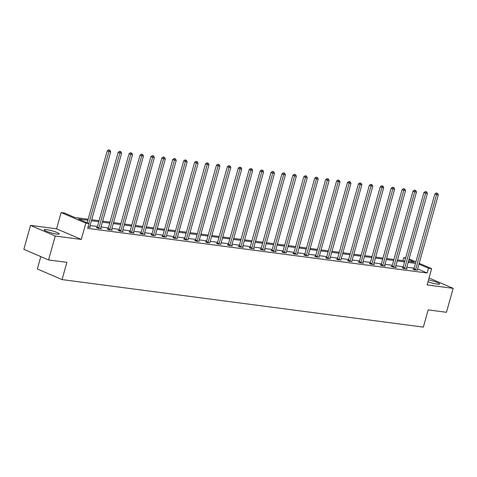 <?xml version="1.0" encoding="UTF-8"?>
<svg xmlns="http://www.w3.org/2000/svg" width="477" height="477" viewBox="0 0 477 477"><rect width="100%" height="100%" fill="white"/><g stroke="black" fill="none" stroke-linecap="round" stroke-linejoin="round"><path stroke-width="0.72" d="M428.501 279.933A7.829 1.079 -164.4 0 1 436.056 282.038A7.829 1.079 -164.4 0 1 439.585 283.994A7.829 1.079 -164.4 0 1 437.254 284.125A7.829 1.079 -164.4 0 1 428 281.734M56.852 234.094A7.829 1.079 -164.4 0 1 48.541 232.031A7.829 1.079 -164.4 0 1 44.099 229.747A7.829 1.079 -164.4 0 1 46.43 229.616A7.829 1.079 -164.4 0 1 54.748 231.679A7.829 1.079 -164.4 0 1 59.184 233.957A7.829 1.079 -164.4 0 1 56.852 234.094M419.194 263.292L431.655 268.64L427.112 284.924L453.15 288.346L446.466 312.286L428.161 309.883L423.349 327.121L62.058 279.594L66.875 262.356L48.565 259.947L23.85 249.34L30.534 225.394L55.249 236.008L81.293 239.436L85.836 223.153L61.122 212.545L64.306 212.963L74.895 217.506L88.162 219.253M48.565 259.947L55.249 236.008M453.15 288.346L429.044 277.996M81.293 239.436L56.578 228.823L30.534 225.394M56.578 228.823L61.122 212.545M402.904 260.651L403.751 257.61L405.706 257.866M40.795 256.614L37.343 268.98L62.058 279.594M402.815 267.871L402.033 267.77L403.703 268.485L407.203 268.95L406.422 268.611M380.974 265.003L380.193 264.896L381.862 265.611L385.362 266.077L384.581 265.737M359.133 262.129L358.352 262.022L360.022 262.744L363.522 263.203L362.741 262.863M337.293 259.255L336.512 259.154L338.181 259.87L340.9 259.995M315.452 256.382L314.671 256.28L316.34 256.996L319.053 257.121M293.611 253.508L292.83 253.406L294.5 254.122L297.213 254.247M271.771 250.634L270.99 250.532L272.659 251.248L276.159 251.713L275.372 251.373M249.93 247.766L249.143 247.658L250.819 248.374L254.319 248.839L253.531 248.499M228.089 244.892L227.302 244.784L228.978 245.506L232.478 245.965L231.691 245.625M206.249 242.018L205.462 241.917L207.131 242.632L209.85 242.757M184.408 239.144L183.621 239.043L185.291 239.758L188.01 239.883M162.568 236.27L161.781 236.169L163.45 236.884L166.169 237.009M140.721 233.396L139.94 233.295L141.609 234.01L145.109 234.475L144.328 234.135M118.88 230.528L118.099 230.421L119.769 231.142L123.269 231.601L122.488 231.262M97.04 227.654L96.259 227.547L97.928 228.268L101.428 228.727L100.647 228.388M414.155 268.152L406.792 267.18M403.232 266.715L395.868 265.749M392.315 265.278L384.945 264.312M381.391 263.841L374.028 262.875M370.474 262.404L363.104 261.438M359.551 260.967L352.187 260.001M348.633 259.53L341.264 258.564M337.71 258.099L330.346 257.127M326.793 256.662L319.423 255.69M315.869 255.225L308.506 254.253M304.952 253.788L297.582 252.816M294.029 252.351L286.665 251.379M283.111 250.914L275.742 249.942M272.188 249.477L264.824 248.511M261.271 248.04L253.901 247.074M250.347 246.603L242.984 245.637M239.43 245.166L232.06 244.2M228.507 243.729L221.143 242.763M217.584 242.292L210.22 241.326M206.666 240.861L199.297 239.889M195.743 239.424L188.379 238.452M184.826 237.987L177.456 237.015M173.902 236.55L166.539 235.578M162.985 235.113L155.615 234.141M152.062 233.676L144.698 232.704M141.144 232.239L133.775 231.273M130.221 230.802L122.857 229.836M119.304 229.365L111.934 228.4M108.38 227.928L101.017 226.963M97.463 226.492L90.093 225.526M87.875 220.267L78.437 219.026L89.026 223.576L87.685 228.364L427.13 273.011L417.625 268.927M89.724 226.957L90.511 227.29L88.072 226.969M107.963 229.091L107.182 228.984L108.851 229.705L112.351 230.164L111.564 229.825M129.804 231.959L129.023 231.858L130.692 232.573L134.192 233.038L133.405 232.698M151.644 234.833L150.863 234.732L152.533 235.447L155.246 235.572M173.485 237.707L172.704 237.606L174.373 238.321L177.092 238.446M195.326 240.581L194.544 240.48L196.214 241.195L198.933 241.32M217.166 243.455L216.385 243.348L218.055 244.069L220.773 244.194M239.007 246.329L238.226 246.221L239.895 246.943L243.395 247.402L242.614 247.062M260.847 249.197L260.066 249.095L261.736 249.811L265.236 250.276L264.455 249.936M282.688 252.071L281.907 251.969L283.577 252.685L286.295 252.81M304.529 254.945L303.748 254.843L305.417 255.559L308.136 255.684M326.375 257.818L325.588 257.717L327.258 258.433L329.977 258.558M348.216 260.692L347.429 260.585L349.098 261.307L351.817 261.432M370.057 263.566L369.27 263.459L370.939 264.18L374.439 264.64L373.658 264.3M391.897 266.434L391.11 266.333L392.78 267.048L396.286 267.514L395.499 267.174M413.738 269.308L412.951 269.207L414.626 269.922L417.339 270.048M89.026 223.576L85.836 223.153M431.655 268.64L428.471 268.223L418.961 264.139M427.13 273.011L428.471 268.223M415.491 263.364L408.127 262.392M404.574 261.927L397.204 260.961M393.65 260.49L386.287 259.524M382.733 259.053L375.363 258.087M371.81 257.616L364.446 256.65M360.892 256.179L353.523 255.213M349.969 254.742L342.605 253.776M339.052 253.311L331.682 252.339M328.128 251.874L320.765 250.902M317.205 250.437L309.841 249.465M306.288 249L298.918 248.028M295.364 247.563L288.001 246.591M284.447 246.126L277.077 245.154M273.524 244.689L266.16 243.723M262.606 243.252L255.237 242.286M251.683 241.815L244.319 240.849M240.766 240.378L233.396 239.412M229.842 238.941L222.479 237.975M218.925 237.504L211.555 236.538M208.002 236.073L200.638 235.101M197.084 234.636L189.715 233.664M186.161 233.199L178.797 232.227M175.244 231.762L167.874 230.79M164.321 230.325L156.957 229.354M153.397 228.888L146.034 227.917M142.48 227.451L135.11 226.486M131.557 226.015L124.193 225.049M120.639 224.578L113.27 223.612M109.716 223.141L102.352 222.175M98.799 221.704L91.429 220.738M409.087 258.951L415.908 261.879M408.407 261.378L414.34 262.159L408.849 259.798M405.557 258.385L403.751 257.61M91.715 219.718L99.079 220.69M102.633 221.155L110.002 222.127M113.556 222.592L120.919 223.564M124.479 224.029L131.843 225.001M135.396 225.466L142.766 226.432M146.32 226.903L153.683 227.869M157.237 228.34L164.607 229.306M168.16 229.777L175.524 230.743M179.078 231.214L186.447 232.18M190.001 232.651L197.365 233.617M200.918 234.082L208.288 235.054M211.842 235.519L219.205 236.491M222.759 236.956L230.129 237.928M233.682 238.393L241.046 239.365M244.6 239.83L251.969 240.802M255.523 241.267L262.887 242.238M266.44 242.704L273.81 243.669M277.364 244.141L284.727 245.106M288.287 245.577L295.651 246.543M299.204 247.014L306.574 247.98M310.128 248.451L317.491 249.417M321.045 249.888L328.414 250.854M331.968 251.319L339.332 252.291M342.885 252.756L350.255 253.728M353.809 254.193L361.172 255.165M364.726 255.63L372.096 256.602M375.649 257.067L383.013 258.039M386.567 258.504L393.936 259.476M397.49 259.941L404.854 260.907M88.847 223.498L108.929 151.561L110.682 151.787L89.771 226.676A1.002 0.692 113.2 0 0 89.724 227.04L89.724 227.189M87.178 222.783L107.259 150.845L108.929 151.561L109.305 150.172L110.002 150.261L108.637 149.879L109.305 150.172M108.637 149.879L107.259 150.845M110.682 151.787L110.002 150.261M98.709 228.37L98.793 228.233A1.002 0.692 113.2 0 0 98.942 227.881L119.852 152.998L121.599 153.224L100.695 228.113A1.002 0.692 113.2 0 0 100.641 228.477L100.647 228.626M96.932 227.839L97.123 227.517A1.002 0.692 113.2 0 0 97.272 227.165L118.183 152.282L119.852 152.998L120.222 151.608L120.925 151.698L119.554 151.316L120.222 151.608M119.554 151.316L118.183 152.282M121.599 153.224L120.925 151.698M109.632 229.807L109.71 229.67A1.002 0.692 113.2 0 0 109.865 229.318L130.77 154.435L132.523 154.661L111.612 229.55A1.002 0.692 113.2 0 0 111.564 229.914L111.564 230.063M107.85 229.276L108.04 228.954A1.002 0.692 113.2 0 0 108.196 228.602L129.1 153.713L130.77 154.435L131.145 153.039L131.843 153.135L130.477 152.753L131.145 153.039M130.477 152.753L129.1 153.713M132.523 154.661L131.843 153.135M120.556 231.244L120.633 231.106A1.002 0.692 113.2 0 0 120.782 230.755L141.693 155.872L143.44 156.098L122.535 230.987A1.002 0.692 113.2 0 0 122.488 231.351L122.488 231.494M118.773 230.713L118.964 230.391A1.002 0.692 113.2 0 0 119.113 230.039L140.023 155.15L141.693 155.872L142.063 154.476L142.766 154.572L141.395 154.19L142.063 154.476M141.395 154.19L140.023 155.15M143.44 156.098L142.766 154.572M131.473 232.681L131.557 232.543A1.002 0.692 113.2 0 0 131.706 232.192L152.616 157.309L154.363 157.535L133.453 232.424A1.002 0.692 113.2 0 0 133.405 232.788L133.405 232.931M129.69 232.15L129.881 231.828A1.002 0.692 113.2 0 0 130.036 231.476L150.941 156.587L152.616 157.309L152.986 155.913L153.683 156.009L152.318 155.627L152.986 155.913M152.318 155.627L150.941 156.587M154.363 157.535L153.683 156.009M142.396 234.118L142.474 233.98A1.002 0.692 113.2 0 0 142.623 233.629L163.533 158.74L165.286 158.972L144.376 233.861A1.002 0.692 113.2 0 0 144.328 234.225L144.328 234.368M140.614 233.581L140.804 233.265A1.002 0.692 113.2 0 0 140.953 232.913L161.864 158.024L163.533 158.74L163.903 157.35L164.607 157.446L163.235 157.064L163.903 157.35M163.235 157.064L161.864 158.024M165.286 158.972L164.607 157.446M153.314 235.555L153.397 235.417A1.002 0.692 113.2 0 0 153.546 235.066L174.457 160.177L176.204 160.409L155.293 235.298A1.002 0.692 113.2 0 0 155.246 235.662L155.246 235.805M151.531 235.018L151.728 234.702A1.002 0.692 113.2 0 0 151.877 234.35L172.781 159.461L174.457 160.177L174.826 158.787L175.524 158.883L174.159 158.501L174.826 158.787M174.159 158.501L172.781 159.461M176.204 160.409L175.524 158.883M164.237 236.986L164.315 236.854A1.002 0.692 113.2 0 0 164.464 236.503L185.374 161.614L187.127 161.846L166.217 236.735A1.002 0.692 113.2 0 0 166.169 237.099L166.169 237.242M162.454 236.455L162.645 236.139A1.002 0.692 113.2 0 0 162.794 235.787L183.705 160.898L185.374 161.614L185.744 160.224L186.447 160.314L185.076 159.938L185.744 160.224M185.076 159.938L183.705 160.898M187.127 161.846L186.447 160.314M175.154 238.422L175.238 238.291A1.002 0.692 113.2 0 0 175.387 237.94L196.297 163.051L198.044 163.283L177.134 238.166A1.002 0.692 113.2 0 0 177.086 238.536L177.092 238.679M173.378 237.892L173.568 237.57A1.002 0.692 113.2 0 0 173.717 237.224L194.628 162.335L196.297 163.051L196.667 161.661L197.365 161.751L195.999 161.375L196.667 161.661M195.999 161.375L194.628 162.335M198.044 163.283L197.365 161.751M186.078 239.859L186.155 239.728A1.002 0.692 113.2 0 0 186.304 239.376L207.215 164.487L208.968 164.72L188.057 239.603A1.002 0.692 113.2 0 0 188.01 239.967L188.01 240.116M184.295 239.329L184.486 239.007A1.002 0.692 113.2 0 0 184.635 238.661L205.545 163.772L207.215 164.487L207.584 163.098L208.288 163.188L206.917 162.812L207.584 163.098M206.917 162.812L205.545 163.772M208.968 164.72L208.288 163.188M196.995 241.296L197.079 241.165A1.002 0.692 113.2 0 0 197.228 240.813L218.138 165.924L219.885 166.157L198.975 241.04A1.002 0.692 113.2 0 0 198.927 241.404L198.933 241.553M195.218 240.766L195.409 240.444A1.002 0.692 113.2 0 0 195.558 240.092L216.469 165.209L218.138 165.924L218.508 164.535L219.205 164.625L217.84 164.249L218.508 164.535M217.84 164.249L216.469 165.209M219.885 166.157L219.205 164.625M207.918 242.733L207.996 242.596A1.002 0.692 113.2 0 0 208.151 242.25L229.055 167.361L230.808 167.594L209.898 242.477A1.002 0.692 113.2 0 0 209.85 242.841L209.85 242.99M206.136 242.203L206.326 241.881A1.002 0.692 113.2 0 0 206.475 241.529L227.386 166.646L229.055 167.361L229.431 165.972L230.129 166.062L228.763 165.686L229.431 165.972M228.763 165.686L227.386 166.646M230.808 167.594L230.129 166.062M218.836 244.17L218.919 244.033A1.002 0.692 113.2 0 0 219.068 243.687L239.979 168.798L241.726 169.025L220.821 243.914A1.002 0.692 113.2 0 0 220.768 244.278L220.773 244.427M217.059 243.64L217.25 243.318A1.002 0.692 113.2 0 0 217.399 242.966L238.309 168.083L239.979 168.798L240.348 167.409L241.046 167.499L239.681 167.117L240.348 167.409M239.681 167.117L238.309 168.083M241.726 169.025L241.046 167.499M229.759 245.607L229.836 245.47A1.002 0.692 113.2 0 0 229.992 245.118L250.896 170.235L252.649 170.462L231.739 245.351A1.002 0.692 113.2 0 0 231.691 245.715L231.691 245.864M227.976 245.077L228.167 244.755A1.002 0.692 113.2 0 0 228.316 244.403L249.227 169.52L250.896 170.235L251.272 168.84L251.969 168.936L250.604 168.554L251.272 168.84M250.604 168.554L249.227 169.52M252.649 170.462L251.969 168.936M240.676 247.044L240.76 246.907A1.002 0.692 113.2 0 0 240.909 246.555L261.819 171.672L263.566 171.899L242.662 246.788A1.002 0.692 113.2 0 0 242.608 247.152L242.614 247.301M238.899 246.514L239.09 246.192A1.002 0.692 113.2 0 0 239.239 245.84L260.15 170.951L261.819 171.672L262.189 170.277L262.893 170.372L261.521 169.991L262.189 170.277M261.521 169.991L260.15 170.951M263.566 171.899L262.893 170.372M251.6 248.481L251.677 248.344A1.002 0.692 113.2 0 0 251.832 247.992L272.737 173.109L274.49 173.336L253.579 248.225A1.002 0.692 113.2 0 0 253.531 248.589L253.531 248.732M249.817 247.951L250.008 247.629A1.002 0.692 113.2 0 0 250.163 247.277L271.067 172.388L272.737 173.109L273.112 171.714L273.81 171.809L272.445 171.428L273.112 171.714M272.445 171.428L271.067 172.388M274.49 173.336L273.81 171.809M262.517 249.918L262.6 249.781A1.002 0.692 113.2 0 0 262.749 249.429L283.66 174.546L285.407 174.773L264.502 249.662A1.002 0.692 113.2 0 0 264.449 250.026L264.455 250.169M260.74 249.388L260.931 249.066A1.002 0.692 113.2 0 0 261.08 248.714L281.99 173.825L283.66 174.546L284.03 173.151L284.733 173.246L283.362 172.865L284.03 173.151M283.362 172.865L281.99 173.825M285.407 174.773L284.733 173.246M273.44 251.355L273.518 251.218A1.002 0.692 113.2 0 0 273.673 250.866L294.577 175.977L296.33 176.21L275.42 251.099A1.002 0.692 113.2 0 0 275.372 251.462L275.372 251.606M271.657 250.819L271.848 250.503A1.002 0.692 113.2 0 0 272.003 250.151L292.908 175.262L294.577 175.977L294.953 174.588L295.651 174.683L294.285 174.302L294.953 174.588M294.285 174.302L292.908 175.262M296.33 176.21L295.651 174.683M284.364 252.792L284.441 252.655A1.002 0.692 113.2 0 0 284.59 252.303L305.501 177.414L307.248 177.647L286.343 252.536A1.002 0.692 113.2 0 0 286.295 252.899L286.295 253.043M282.581 252.255L282.772 251.939A1.002 0.692 113.2 0 0 282.921 251.588L303.831 176.699L305.501 177.414L305.87 176.025L306.574 176.12L305.202 175.739L305.87 176.025M305.202 175.739L303.831 176.699M307.248 177.647L306.574 176.12M295.281 254.223L295.364 254.092A1.002 0.692 113.2 0 0 295.513 253.74L316.418 178.851L318.171 179.084L297.26 253.973A1.002 0.692 113.2 0 0 297.213 254.336L297.213 254.479M293.498 253.692L293.689 253.376A1.002 0.692 113.2 0 0 293.844 253.025L314.748 178.136L316.418 178.851L316.794 177.462L317.491 177.551L316.126 177.176L316.794 177.462M316.126 177.176L314.748 178.136M318.171 179.084L317.491 177.551M306.204 255.66L306.282 255.529A1.002 0.692 113.2 0 0 306.431 255.177L327.341 180.288L329.094 180.521L308.184 255.404A1.002 0.692 113.2 0 0 308.136 255.773L308.136 255.916M304.421 255.129L304.612 254.807A1.002 0.692 113.2 0 0 304.761 254.462L325.672 179.573L327.341 180.288L327.711 178.899L328.414 178.988L327.043 178.613L327.711 178.899M327.043 178.613L325.672 179.573M329.094 180.521L328.414 178.988M317.122 257.097L317.205 256.966A1.002 0.692 113.2 0 0 317.354 256.614L338.265 181.725L340.012 181.958L319.101 256.841A1.002 0.692 113.2 0 0 319.053 257.204L319.053 257.353M315.339 256.566L315.536 256.244A1.002 0.692 113.2 0 0 315.685 255.899L336.589 181.01L338.265 181.725L338.634 180.336L339.332 180.425L337.966 180.05L338.634 180.336M337.966 180.05L336.589 181.01M340.012 181.958L339.332 180.425M328.045 258.534L328.122 258.403A1.002 0.692 113.2 0 0 328.271 258.051L349.182 183.162L350.935 183.395L330.024 258.278A1.002 0.692 113.2 0 0 329.977 258.641L329.977 258.79M326.262 258.003L326.453 257.681A1.002 0.692 113.2 0 0 326.602 257.33L347.512 182.447L349.182 183.162L349.552 181.773L350.255 181.862L348.884 181.487L349.552 181.773M348.884 181.487L347.512 182.447M350.935 183.395L350.255 181.862M338.962 259.971L339.046 259.834A1.002 0.692 113.2 0 0 339.195 259.488L360.105 184.599L361.852 184.832L340.942 259.715A1.002 0.692 113.2 0 0 340.894 260.078L340.9 260.227M337.179 259.44L337.376 259.118A1.002 0.692 113.2 0 0 337.525 258.767L358.436 183.883L360.105 184.599L360.475 183.21L361.172 183.299L359.807 182.924L360.475 183.21M359.807 182.924L358.436 183.883M361.852 184.832L361.172 183.299M349.885 261.408L349.963 261.271A1.002 0.692 113.2 0 0 350.112 260.925L371.023 186.036L372.775 186.263L351.865 261.152A1.002 0.692 113.2 0 0 351.817 261.515L351.817 261.664M348.103 260.877L348.293 260.555A1.002 0.692 113.2 0 0 348.443 260.203L369.353 185.32L371.023 186.036L371.392 184.647L372.096 184.736L370.724 184.355L371.392 184.647M370.724 184.355L369.353 185.32M372.775 186.263L372.096 184.736M360.803 262.845L360.886 262.708A1.002 0.692 113.2 0 0 361.035 262.356L381.946 187.473L383.693 187.7L362.782 262.588A1.002 0.692 113.2 0 0 362.735 262.952L362.741 263.101M359.026 262.314L359.217 261.992A1.002 0.692 113.2 0 0 359.366 261.64L380.276 186.757L381.946 187.473L382.315 186.078L383.013 186.173L381.648 185.791L382.315 186.078M381.648 185.791L380.276 186.757M383.693 187.7L383.013 186.173M371.726 264.282L371.804 264.145A1.002 0.692 113.2 0 0 371.953 263.793L392.863 188.91L394.616 189.136L373.706 264.025A1.002 0.692 113.2 0 0 373.658 264.389L373.658 264.538M369.943 263.751L370.134 263.429A1.002 0.692 113.2 0 0 370.283 263.077L391.194 188.188L392.863 188.91L393.239 187.515L393.936 187.61L392.571 187.228L393.239 187.515M392.571 187.228L391.194 188.188M394.616 189.136L393.936 187.61M382.643 265.719L382.727 265.582A1.002 0.692 113.2 0 0 382.876 265.23L403.786 190.347L405.533 190.573L384.629 265.462A1.002 0.692 113.2 0 0 384.575 265.826L384.581 265.969M380.867 265.188L381.057 264.866A1.002 0.692 113.2 0 0 381.206 264.514L402.117 189.625L403.786 190.347L404.156 188.952L404.854 189.047L403.488 188.665L404.156 188.952M403.488 188.665L402.117 189.625M405.533 190.573L404.854 189.047M393.567 267.156L393.644 267.019A1.002 0.692 113.2 0 0 393.799 266.667L414.704 191.784L416.457 192.01L395.546 266.899A1.002 0.692 113.2 0 0 395.499 267.263L395.499 267.406M391.784 266.625L391.975 266.303A1.002 0.692 113.2 0 0 392.124 265.951L413.034 191.062L414.704 191.784L415.079 190.389L415.777 190.484L414.412 190.102L415.079 190.389M414.412 190.102L413.034 191.062M416.457 192.01L415.777 190.484M404.484 268.593L404.568 268.456A1.002 0.692 113.2 0 0 404.717 268.104L425.627 193.215L427.374 193.447L406.47 268.336A1.002 0.692 113.2 0 0 406.416 268.7L406.422 268.843M402.707 268.056L402.898 267.74A1.002 0.692 113.2 0 0 403.047 267.388L423.958 192.499L425.627 193.215L425.997 191.826L426.7 191.921L425.329 191.539L425.997 191.826M425.329 191.539L423.958 192.499M427.374 193.447L426.7 191.921M415.407 270.03L415.485 269.893A1.002 0.692 113.2 0 0 415.64 269.541L436.544 194.652L438.297 194.884L417.387 269.773A1.002 0.692 113.2 0 0 417.339 270.137L417.339 270.28M413.625 269.493L413.815 269.177A1.002 0.692 113.2 0 0 413.97 268.825L434.875 193.936L436.544 194.652L436.92 193.263L437.618 193.358L436.252 192.976L436.92 193.263M436.252 192.976L434.875 193.936M438.297 194.884L437.618 193.358M98.793 228.233L97.123 227.517M98.942 227.881L97.272 227.165M109.71 229.67L108.04 228.954M109.865 229.318L108.196 228.602M120.633 231.106L118.964 230.391M120.782 230.755L119.113 230.039M131.557 232.543L129.881 231.828M131.706 232.192L130.036 231.476M142.474 233.98L140.804 233.265M142.623 233.629L140.953 232.913M153.397 235.417L151.728 234.702M153.546 235.066L151.877 234.35M164.315 236.854L162.645 236.139M164.464 236.503L162.794 235.787M175.238 238.291L173.568 237.57M175.387 237.94L173.717 237.224M186.155 239.728L184.486 239.007M186.304 239.376L184.635 238.661M197.079 241.165L195.409 240.444M197.228 240.813L195.558 240.092M207.996 242.596L206.326 241.881M208.151 242.25L206.475 241.529M218.919 244.033L217.25 243.318M219.068 243.687L217.399 242.966M229.836 245.47L228.167 244.755M229.992 245.118L228.316 244.403M240.76 246.907L239.09 246.192M240.909 246.555L239.239 245.84M251.677 248.344L250.008 247.629M251.832 247.992L250.163 247.277M262.6 249.781L260.931 249.066M262.749 249.429L261.08 248.714M273.518 251.218L271.848 250.503M273.673 250.866L272.003 250.151M284.441 252.655L282.772 251.939M284.59 252.303L282.921 251.588M295.364 254.092L293.689 253.376M295.513 253.74L293.844 253.025M306.282 255.529L304.612 254.807M306.431 255.177L304.761 254.462M317.205 256.966L315.536 256.244M317.354 256.614L315.685 255.899M328.122 258.403L326.453 257.681M328.271 258.051L326.602 257.33M339.046 259.834L337.376 259.118M339.195 259.488L337.525 258.767M349.963 261.271L348.293 260.555M350.112 260.925L348.443 260.203M360.886 262.708L359.217 261.992M361.035 262.356L359.366 261.64M371.804 264.145L370.134 263.429M371.953 263.793L370.283 263.077M382.727 265.582L381.057 264.866M382.876 265.23L381.206 264.514M393.644 267.019L391.975 266.303M393.799 266.667L392.124 265.951M404.568 268.456L402.898 267.74M404.717 268.104L403.047 267.388M415.485 269.893L413.815 269.177M415.64 269.541L413.97 268.825"/></g></svg>

